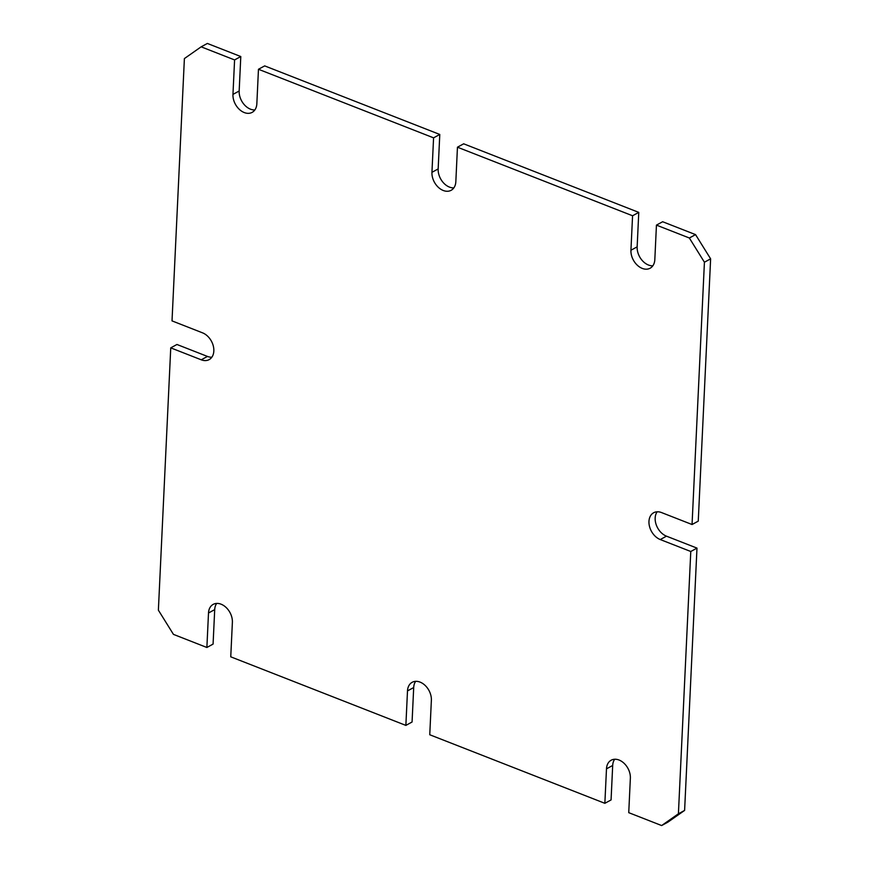 <?xml version="1.0" encoding="UTF-8"?>
<svg xmlns="http://www.w3.org/2000/svg" width="869" height="869" viewBox="0 0 869 869"><rect width="100%" height="100%" fill="white"/><g stroke="black" fill="none" stroke-linecap="round" stroke-linejoin="round"><path stroke-width="1.3" d="M184.391 58.581L201.152 46.828L234.587 59.928L232.957 94.395A15.153 10.83 -118.6 0 0 239.312 109.353A15.153 10.83 -118.6 0 0 252.151 112.373A15.153 10.83 -118.6 0 0 256.844 103.748L258.462 69.27L433.577 137.845L431.947 172.323A15.153 10.83 -118.6 0 0 438.302 187.28A15.153 10.83 -118.6 0 0 451.141 190.3A15.153 10.83 -118.6 0 0 455.834 181.664L457.452 147.198L632.567 215.762L630.937 250.239A15.153 10.83 -118.6 0 0 637.292 265.197A15.153 10.83 -118.6 0 0 650.131 268.217A15.153 10.83 -118.6 0 0 654.824 259.592L656.443 225.114L689.345 237.997L704.422 262.221L692.05 524.518L661.537 512.569A15.153 10.83 -118.6 0 0 653.651 512.753A15.153 10.83 -118.6 0 0 649.48 526.332A15.153 10.83 -118.6 0 0 660.266 539.551L690.779 551.5L678.407 813.797L661.635 825.55L628.743 812.667L630.362 778.189A15.153 10.83 -118.6 0 0 624.007 763.232A15.153 10.83 -118.6 0 0 611.168 760.212A15.153 10.83 -118.6 0 0 606.486 768.848L604.857 803.314L429.753 734.75L431.372 700.273A15.153 10.83 -118.6 0 0 425.017 685.315A15.153 10.83 -118.6 0 0 412.178 682.295A15.153 10.83 -118.6 0 0 407.496 690.92L405.866 725.398L230.752 656.823L232.381 622.356A15.153 10.83 -118.6 0 0 226.027 607.398A15.153 10.83 -118.6 0 0 213.187 604.379A15.153 10.83 -118.6 0 0 208.506 613.003L206.876 647.481L173.452 634.381L158.375 610.168L170.748 347.861L201.26 359.809A15.153 10.83 -118.6 0 0 209.147 359.625A15.153 10.83 -118.6 0 0 213.318 346.058A15.153 10.83 -118.6 0 0 202.531 332.838L172.019 320.889L184.391 58.581M234.587 59.928L240.789 56.539L207.365 43.45L201.152 46.828M240.789 56.539L239.171 91.017A15.153 10.83 -118.6 0 0 254.856 109.95M433.577 137.845L439.779 134.456L264.676 65.892L258.462 69.27M439.779 134.456L438.161 168.934A15.153 10.83 -118.6 0 0 453.846 187.878M632.567 215.762L638.769 212.384L463.666 143.809L457.452 147.198M638.769 212.384L637.151 246.85A15.153 10.83 -118.6 0 0 652.836 265.795M689.345 237.997L695.548 234.619L662.656 221.736L656.443 225.114M695.548 234.619L710.625 258.832L704.422 262.221M710.625 258.832L698.252 521.139L692.05 524.518M657.149 511.798A15.153 10.83 -118.6 0 0 656.421 525.311A15.153 10.83 -118.6 0 0 666.469 536.162L696.981 548.111L690.779 551.5M696.981 548.111L684.609 810.419L678.407 813.797M684.609 810.419L667.848 822.172L661.635 825.55M614.676 759.256A15.153 10.83 -118.6 0 0 612.688 765.459L611.07 799.936L604.857 803.314M415.675 681.329A15.153 10.83 -118.6 0 0 413.698 687.542L412.069 722.009L405.866 725.398M216.685 603.412A15.153 10.83 -118.6 0 0 214.708 609.614L213.079 644.092L206.876 647.481M211.851 357.202A15.153 10.83 -118.6 0 1 207.463 356.431L176.95 344.482L170.748 347.861M239.171 91.017L232.957 94.395M438.161 168.934L431.947 172.323M637.151 246.85L630.937 250.239M666.469 536.162L660.266 539.551M612.688 765.459L606.486 768.848M413.698 687.542L407.496 690.92M214.708 609.614L208.506 613.003M207.463 356.431L201.26 359.809"/></g></svg>
